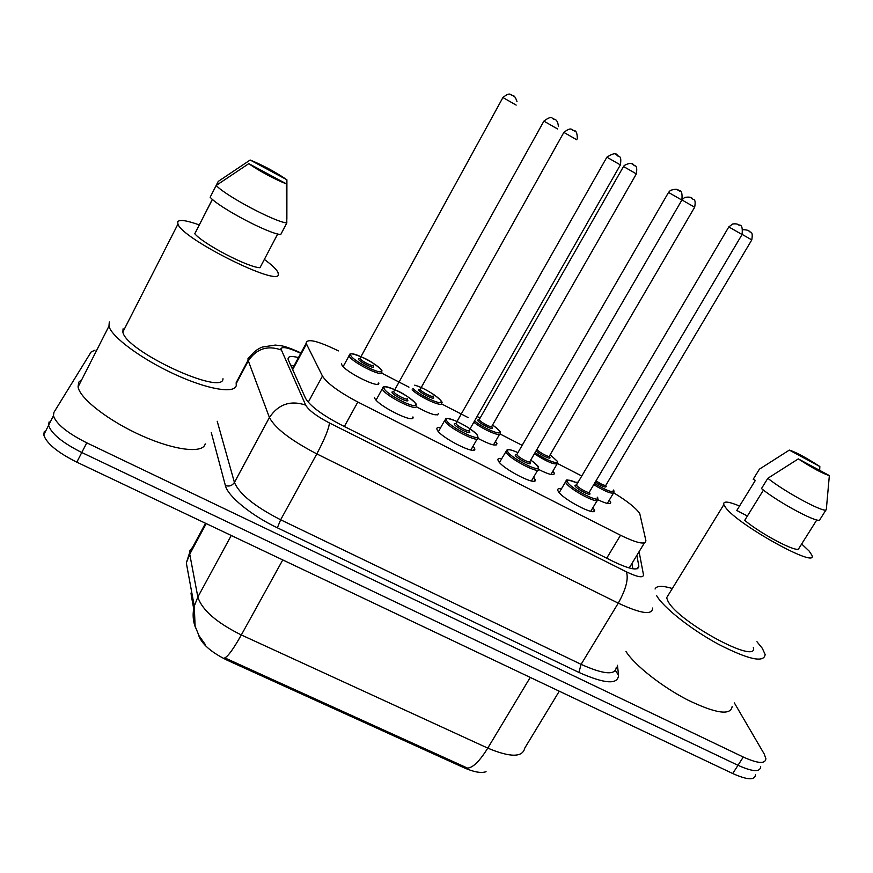 <?xml version="1.0" encoding="UTF-8"?>
<svg xmlns="http://www.w3.org/2000/svg" width="873" height="873" viewBox="0 0 873 873"><rect width="100%" height="100%" fill="white"/><g stroke="black" fill="none" stroke-linecap="round" stroke-linejoin="round"><path stroke-width="1.31" d="M411.947 418.429L412.94 416.912C415.744 424.845 376.034 405.007 374.539 397.662L374.452 397.313M473.122 446.059L474.628 448.427C478.033 456.71 438.366 436.522 436.937 429.2L436.915 429.123C436.565 427.639 437.82 427.137 440.679 427.628M533.654 477.127L535.138 479.495C538.368 487.505 500.164 467.753 498.068 460.278L497.992 460.06C497.621 458.554 498.843 458.063 501.691 458.576M592.974 507.584L594.426 509.93C597.481 517.634 560.935 498.483 557.978 490.79L557.771 490.266C557.411 488.804 558.633 488.345 561.415 488.891M377.856 384.131L378.751 382.909C380.879 389.915 342.969 370.938 341.638 364.281L341.55 363.855M437.569 414.882L438.399 413.464C437.537 416.552 430.127 414.282 416.17 406.643M495.493 441.389L496.944 443.626C496.584 446.561 490.266 444.826 478 438.399M552.947 471.016L554.366 473.242C554.311 475.938 549.052 474.672 538.586 469.445M609.299 500.087L610.707 502.302C610.838 504.703 606.582 503.863 597.961 499.803M338.418 350.891C317.39 340.645 306.641 338.124 306.15 343.329L322.453 376.056C327.157 383.367 338.953 392.021 357.832 402.017L620.517 535.247C637.323 543.366 645.769 545.123 645.867 540.507L639.734 513.477C635.828 507.944 627.24 501.113 613.937 492.972M191.536 591.228L191.034 593.585L191.733 592.298M191.907 593.291L191.143 594.699L193.708 608.71M198.466 634.726C201.27 643.663 210.862 652.175 227.253 660.25L464.229 767.836C473.908 772.081 481.187 773.369 486.054 771.71M581.778 476.003L557.672 463.607M522.152 445.339L500.142 434.034M468.081 417.545L441.454 403.861M408.957 387.154L381.566 373.077M575.896 482.365L578.221 482.027M734.368 702.94L764.181 753.945L765.894 758.626C765.425 764.148 757.884 763.624 743.294 757.044L86.754 442.829L81.778 452.509C62.387 442.742 51.321 433.674 48.593 425.315L49.106 421.888L48.593 425.315C51.321 433.674 62.387 442.742 81.778 452.509L738.001 765.305L81.778 452.509L76.824 462.166C57.443 452.432 46.422 443.331 43.748 434.874L44.294 431.393M760.689 766.701C760.154 772.31 752.591 771.841 738.001 765.305C752.591 771.841 760.154 772.31 760.689 766.701M195.628 627.949C192.868 620.954 192.409 613.675 194.275 606.113L197.844 597.045C202.001 609.965 216.493 622.602 241.319 634.955C233.593 648.726 228.082 656.365 224.798 657.871L467.524 768.109C473.002 767.716 479.746 761.06 487.767 748.117C510.334 757.546 522.654 757.546 524.76 748.106L559.277 691.198M755.494 774.755C754.894 780.451 747.31 780.047 732.72 773.533L76.824 462.166M86.754 442.829C67.341 433.03 56.243 423.994 53.449 415.734L53.93 412.362L91.098 351.994L94.982 350.171M298.479 357.57C290.927 355.693 287.49 356.359 288.166 359.578L305.561 398.35C310.079 405.945 321.81 414.74 340.776 424.704L613.283 561.481C630.131 569.512 638.643 571.051 638.829 566.108L636.854 555.37M290.622 365.154L294.015 365.863M631.932 563.511L632.816 568.781M655.066 589.013C656.572 585.663 662.323 585.499 672.33 588.511M756.946 641.72L762.293 648.29L765.13 654.477C764.181 663.087 748.587 659.661 718.326 644.198C690.652 629.226 662.825 607.062 656.518 595.43M801.665 543.977L809.129 551.049L811.77 555.01C819.42 569.982 737.947 525.131 725.561 507.464L723.837 504.649C722.855 500.84 728.093 501.298 739.551 506.013M753.334 647.439C758.713 665.586 678.081 621.98 667.965 601.148L666.623 597.787L668.849 594.164M763.439 490.091L744.724 520.341C761.496 534.483 798.14 553.526 798.806 548.528L816.812 519.926M829.35 475.567C822.792 473.646 812.447 468.081 798.315 458.892L829.35 475.567L826.327 509.352C827.069 514.601 786.18 492.95 767.825 478.295L761.474 488.574C779.676 503.383 820.555 524.924 819.954 519.479L826.098 509.734M798.315 458.892L767.825 478.295M747.397 516.019L736.79 510.487L755.352 480.39L753.203 479.255L759.423 469.161L789.323 450.097C795.98 452.17 806.15 457.638 819.834 466.52L789.323 450.097M732.174 706.399C730.821 715.751 716.002 713.612 687.695 699.982C661.625 686.593 634.333 664.931 625.952 651.422M819.834 466.52L819.649 470.351M652.546 608.045C652.491 615.4 641.066 613.763 618.27 603.145L316.812 453.895C290.785 440.319 274.984 428.174 269.419 417.49L248.085 360.243L236.147 382.734L236.267 385.397C234.946 393.985 207.676 389.544 174.611 374.266C141.568 359.109 111.504 336.88 108.95 326.164L109.311 321.951M205.199 443.888C203.234 453.611 175.44 450.664 142.43 436.009C109.42 421.473 79.989 398.808 78.057 386.957L78.723 382.199L81.833 379.537M264.344 259.423C271.94 264.988 276.479 269.321 277.963 272.42L278.323 274.155C280.626 287.73 182.883 239.409 177.928 224.132L177.754 221.698C179.652 219.385 186.8 220.454 199.208 224.896M212.423 199.382L194.777 233.746C203.693 244.331 248.128 267.411 259.979 267.727L277.723 233.964M286.3 183.788C277.21 180.646 257.24 169.929 248.805 163.633L286.3 183.788L286.824 222.953C275.224 222.135 225.561 195.836 216.209 185.458L210.153 197.243C219.374 207.839 269.015 233.986 280.735 234.542L286.824 222.953M248.805 163.633L216.209 185.458M197.32 228.791L212.346 199.317M222.997 378.762C223.084 396.211 125.592 351.219 122.853 332.013L123.082 328.826M250.169 160.021C262.86 165.193 275.104 171.774 286.901 179.783L250.169 160.021L218.239 181.409L212.346 192.977M286.901 179.783L286.868 219.232M227.253 660.25L227.82 659.224M464.229 767.836L464.818 766.854M629.215 567.974L644.416 542.897M606.713 558.185L620.517 535.247M344.344 426.504L357.832 402.017M308.234 402.224L322.453 376.056M292.651 369.672L306.456 344.049M192.747 547.022L189.67 551.07L189.517 553.024L197.844 597.045L231.258 535.476M282.765 559.931L241.319 634.955L487.767 748.117L530.238 677.415M205.166 644.339L198.913 635.566L195.094 626.159L194.275 606.113L186.32 562.943L189.681 554.333L206.214 523.593M732.72 773.533L743.294 757.044M300.759 353.325C288.876 347.792 282.252 346.286 280.877 348.796L305.692 405.127C308.747 410.321 316.659 416.268 329.437 422.969L626.41 571.837C637.694 577.206 643.379 578.188 643.477 574.783L639.091 551.692M300.967 352.954C292.171 348.927 285.657 346.537 281.401 345.784L275.257 345.075L262.26 347.072C256.957 349.167 252.723 352.659 249.547 357.548L248.085 360.243L247.987 358.596L250.344 356.337M236.288 383.487L248.292 360.887C256.4 348.785 267.334 345.119 281.117 349.909M617.451 665.291L618.553 675.233C617.942 684.836 604.727 683.897 578.919 672.428L277.352 527.794C251.173 515.408 227.733 496.159 225.387 485.552L211.255 432.484M626.41 571.837C628.669 578.886 625.963 589.319 618.27 603.145L581.091 664.353C603.876 674.545 615.607 675.495 616.283 667.19M305.692 405.127C290.534 400.041 278.443 404.166 269.419 417.49L234.433 482.431C239.377 494.063 254.785 506.526 280.648 519.784L581.091 664.353L578.919 672.428M217.213 421.266L234.433 482.431C232.229 485.694 229.217 486.73 225.387 485.552M329.437 422.969C328.805 428.883 324.592 439.195 316.812 453.895L280.648 519.784L277.352 527.794M615.454 670.606L618.553 675.233M637.214 568.76L638.829 566.108M613.806 490.517L614.025 492.165C612.977 494.653 606.222 492.154 593.749 484.668M594.469 483.446C607.215 491.052 613.501 493.234 613.315 489.993L613.697 490.32M605.753 485.694L606.266 486.359C605.927 487.963 602.272 486.512 595.31 482.038M742.956 229.828L743.49 229.708C746.721 229.85 748.685 230.385 749.383 231.323C749.612 233.069 753.464 229.588 751.784 239.911L742.137 234.401M747.648 230.297L749.7 231.476M596.041 480.805C601.683 484.591 604.989 486.01 605.971 485.082L751.784 239.922M597.743 497.763L597.896 499.323C600.657 505.98 568.432 489.055 565.704 482.376L565.518 481.907C568.858 482.158 559.909 476.582 577.566 483.14C569.96 479.703 566.577 479.277 567.395 481.863C570.222 488.498 601.977 504.714 597.187 497.119L597.59 497.457M589.122 492.459L589.777 493.321C592.08 497.064 576.333 489.022 574.881 485.694L576.562 485.181C577.73 487.865 590.53 494.587 589.428 491.946L742.061 234.521L728.813 226.925L732.643 223.99C735.83 223.608 737.903 223.979 738.864 225.103C741.712 224.568 742.781 227.7 742.061 234.51M576.78 484.471L728.813 226.925M737.729 224.405L739.878 225.649M557.607 461.806L557.64 462.996C555.894 465.549 548.135 462.494 534.363 453.829M535.094 452.574C545.21 459.853 559.68 465.385 557.039 461.031L550.176 454.746M549.27 456.557L549.848 457.332C551.594 460.257 539.427 454.495 536.109 450.828M682.086 199.699L684.727 197.429C689.07 196.741 691.678 197.167 692.529 198.728C692.638 200.201 696.479 197.484 694.657 207.228L682.031 200.004M690.445 197.494L692.529 198.695M536.95 449.388L537.037 449.409C537.954 451.843 550.525 458.423 549.477 455.935L694.646 207.228M500.229 432.67L500.164 433.259C502.15 437.722 483.806 430.105 473.81 422.248M474.541 420.95C483.828 428.479 502.106 436.129 499.64 431.502C498.898 429.942 496.541 427.77 492.568 424.987C498.363 429.494 500.851 431.786 500.043 431.851M491.695 426.875L492.307 427.726C493.889 430.935 478.328 422.936 477.575 420.153L479.179 419.662M479.484 419.138L479.222 419.662C479.844 421.997 492.961 428.796 491.87 426.22L636.352 173.869L623.508 166.514L479.212 419.618L478.066 419.869L479.19 419.706M632.052 164.004L634.18 165.226M477.051 416.541L480.194 417.894L477.04 416.563M441.563 402.977C443.855 408.106 420.502 397.772 412.111 389.871M412.885 388.474C419.858 395.687 443.309 406.382 441.083 401.384C440.472 397.892 422.685 386.968 414.719 385.189M432.964 396.593L433.597 397.531C434.798 400.554 418.92 392.392 418.571 389.805L420.229 389.38C420.753 391.65 434.132 398.492 433.117 395.927M420.48 388.867L563.86 132.39C572.59 125.745 571.477 130.983 573.506 130.481C576.082 130.273 577.337 133.089 577.293 138.905M576.857 139.833L563.849 132.39M572.426 129.826L574.609 131.07M381.839 372.269C383.749 378.293 350.324 361.477 349.069 355.737L348.993 355.376M350.673 354.875C350.4 359.643 383.094 376.438 381.337 370.643C381.152 365.754 349.56 349.473 350.673 354.875M373.044 365.678L373.699 366.715C374.495 369.563 358.29 361.226 358.366 358.825L360.069 358.476C360.582 360.735 373.873 367.446 373.197 365.089M360.233 357.995L502.924 97.525M516.161 105.098L502.924 97.536C510.945 90.967 510.563 95.855 512.178 95.31C513.957 95.135 515.561 97.219 516.991 101.574M511.545 94.917L513.771 96.183M538.576 467.775L538.543 468.757C541.467 475.687 507.791 458.216 505.827 451.745L506.809 450.141M517.94 452.629C510.498 449.322 507.038 448.864 507.529 451.232C509.526 457.485 541.947 474.05 537.943 466.793C537.091 465.123 534.691 462.876 530.74 460.06M529.758 462.046L530.369 462.919C532.29 466.498 516.216 458.27 515.168 455.139L516.849 454.506M517.154 453.982L516.871 454.626C517.733 457.223 531.111 464.163 529.955 461.413L681.868 200.081L668.522 192.431L670.431 190.39C675.211 188.874 677.961 188.939 678.681 190.587C681.475 190.019 682.533 193.173 681.868 200.07M677.448 189.845L679.641 191.1M478.022 437.318L477.978 437.569C481.056 444.739 446.048 426.842 444.695 420.524L445.776 419.062M477.466 435.845C475.916 429.887 443.91 413.475 446.409 419.946C447.533 425.817 480.641 442.731 477.466 435.845M468.965 430.793L469.729 431.884C471.234 435.278 454.822 426.886 454.2 423.94L455.957 423.394M455.924 423.438L454.746 423.667L455.935 423.427C456.481 425.937 470.46 433.095 469.248 430.247L620.376 164.899L606.888 157.173L456.241 422.87M615.847 154.521L618.095 155.809M416.214 405.912C418.713 412.743 383.716 395.153 382.309 388.823L383.4 387.317M415.701 404.232C415.024 398.666 382.352 381.916 383.989 388.005C384.196 393.461 418.036 410.746 415.701 404.232M407.134 399.136L407.8 400.194C408.88 403.391 392.108 394.825 391.944 392.075L393.668 391.595M393.941 391.115L393.723 391.661C394.29 394.159 408.204 401.187 407.287 398.514M557.596 128.975L543.89 121.14L393.723 391.661L392.523 391.901L393.636 391.65M552.893 118.412L555.184 119.732M474.628 448.427L473.69 450.075M535.138 479.495L534.211 481.067M594.426 509.93L593.531 511.447M496.944 443.626L496.126 445.034M554.366 473.242L553.569 474.606M610.707 502.302L609.932 503.601M291.495 367.096L293.208 367.358M292.335 368.973L306.15 343.329M186.32 562.943L189.517 553.024L205.526 523.265M43.748 434.874L53.449 415.734M613.37 493.278L607.302 503.426M565.518 481.907L559.222 492.601M597.121 500.611L590.77 511.294M576.507 485.039L575.318 485.202L576.486 484.984M556.963 464.152L550.928 474.465M557.432 461.37L550.186 454.724M636.352 173.869C637.923 163.262 634.136 166.885 633.743 165.019C632.347 162.716 629.204 162.858 624.315 165.444L623.508 166.525M499.465 434.459L493.463 444.924M420.251 389.347L419.105 389.609L420.197 389.423M441.542 402.933C443.266 402.802 441.029 400.271 434.841 395.316C427.595 390.406 420.895 387.023 414.74 385.146M343.165 366.551L349.582 354.831C349.364 352.714 354.438 353.892 364.816 358.388C374.386 362.83 383.673 371.363 381.785 371.036M360.08 358.454L358.923 358.727L360.036 358.519M499.476 462.417L506.864 450.097C508.108 450.108 506.438 447.773 517.951 452.607M530.762 460.038C536.469 464.469 539.001 466.837 538.357 467.142M668.522 192.431L516.838 454.527L515.67 454.757L516.849 454.56M537.757 470.1L531.428 480.958M438.453 431.568L444.739 420.36C447.391 420.655 440.221 415.221 457.059 421.441M470.056 428.829C479.724 436.282 476.287 434.372 477.891 436.205M477.171 438.966L470.874 449.988M620.376 164.899C622.023 153.801 618.204 157.609 617.44 155.47C616.436 152.688 612.911 153.266 606.888 157.173M416.148 404.614C417.927 404.712 407.658 395.469 398.143 391.159C387.721 386.641 382.56 385.604 382.68 388.059L376.099 400.063M543.89 121.14C553.035 114.177 551.812 119.557 554.29 119.252C556.581 119.568 557.967 122.013 558.414 126.563M723.837 504.649L666.623 597.787M177.928 224.132L122.853 332.013M108.95 326.164L78.057 386.957"/></g></svg>
